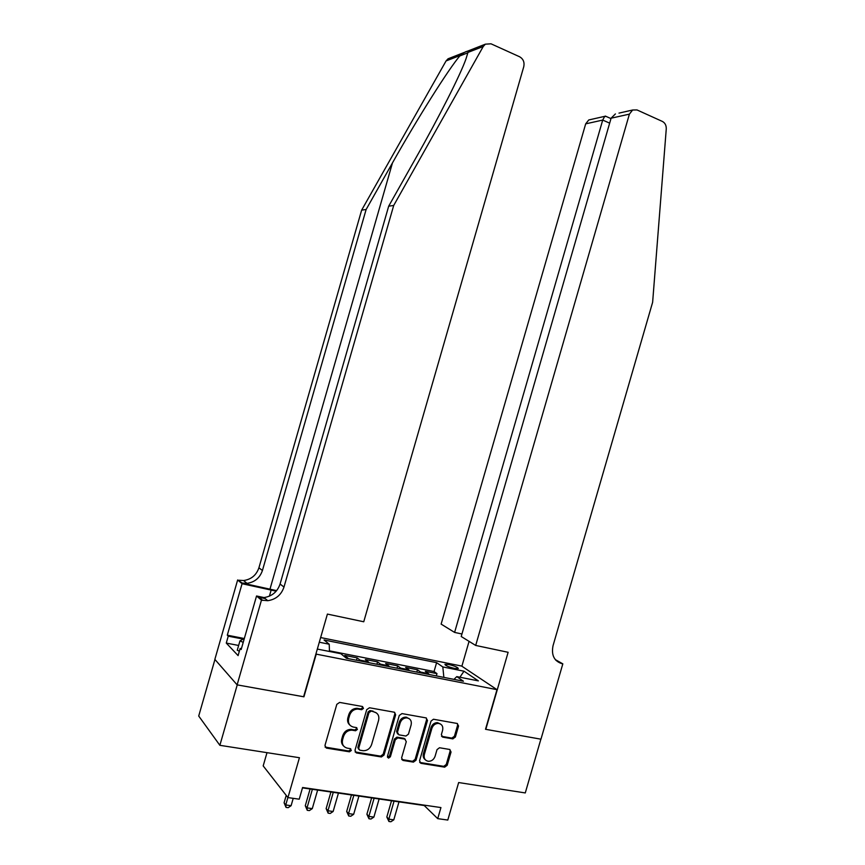 <?xml version="1.0" encoding="UTF-8"?>
<svg xmlns="http://www.w3.org/2000/svg" width="865" height="865" viewBox="0 0 865 865"><rect width="100%" height="100%" fill="white"/><g stroke="black" fill="none" stroke-linecap="round" stroke-linejoin="round"><path stroke-width="1.3" d="M363.473 708.359L362.435 706.51L339.642 702.423L336.82 704.326L324.959 745.479L326.473 748.117L349.46 751.815L351.32 750.463L350.282 748.636L347.341 748.16C343.308 747.046 341.718 744.246 342.572 739.77L343.556 736.364C345.081 732.309 347.849 730.244 351.882 730.168L355.58 730.763L357.396 729.411L356.358 727.573L353.428 727.076C349.406 725.93 347.817 723.108 348.671 718.631L349.655 715.214C351.114 711.268 353.817 709.213 357.742 709.062L361.711 709.7L363.473 708.359M349.893 725.097C347.795 723.281 347.125 720.869 347.86 717.863L348.844 714.458C350.303 710.522 352.996 708.467 356.921 708.316L360.878 708.954L362.64 707.613L362.586 706.543M325.067 747.079L348.649 751.004L350.509 749.652L350.498 748.69M343.654 746.052C341.675 744.246 341.048 741.889 341.772 738.97L342.756 735.564C344.281 731.52 347.049 729.465 351.071 729.39L354.769 729.984L356.575 728.633L356.542 727.616M448.762 664.504L444.934 664.363C445.378 665.607 448.567 666.969 454.514 668.418L458.309 668.559C457.855 667.304 454.666 665.953 448.762 664.504M452.763 738.872L455.368 737.034L458.558 726.016L457.217 723.475L433.441 719.237L431.019 721.107L419.547 760.8L420.931 763.33L444.686 767.158L447.194 765.287L451.043 751.977L449.703 749.468L439.496 747.749L437.02 749.631L435.095 756.259C433.83 759.621 431.581 761.297 428.337 761.297C424.964 760.551 423.634 758.281 424.337 754.496L431.884 728.384C433.084 725.151 435.246 723.486 438.371 723.378C441.907 724.048 443.323 726.341 442.621 730.265L441.366 734.601L442.729 737.142L452.763 738.872L451.811 738.105L454.417 736.277L457.596 725.27L457.412 723.529M316.179 654.318L303.939 696.812L237.237 684.885L219.872 745.316L299.431 757.718L287.948 797.595L299.225 799.184L302.588 787.507L440.934 807.564L437.722 818.647L447.8 820.052L458.655 782.544L525.271 792.935L540.874 739.175L485.514 729.282L496.986 689.665L315.887 654.07M395.651 714.804L394.224 712.198L369.496 707.765L366.717 709.646L354.985 750.344L356.456 752.95L381.411 756.962L384.028 755.048L395.651 714.804L394.581 712.295M401.976 713.593L426.099 717.907L427.494 720.48L416 760.227L413.438 762.119L403.014 760.443L401.598 757.891L406.28 741.694L404.874 739.121L397.803 737.932L395.273 739.835L390.375 756.778L388.558 758.118L387.466 756.313L399.273 715.452L401.976 713.593M219.872 745.316L198.712 716.025L214.942 659.465M436.317 675.911L436.976 673.619L425.321 671.316L428.499 673.619L420.628 672.073L421.428 672.992M416.811 672.083L417.481 669.77L405.642 667.434L408.734 669.726L400.744 668.158L401.511 669.077M397.013 668.191L397.684 665.866L385.66 663.498L388.655 665.78L380.535 664.19L381.281 665.109M376.902 664.244L377.583 661.898L365.365 659.498L368.263 661.779L360.024 660.157L360.737 661.076M356.477 660.244L357.159 657.876L344.757 655.432L348.249 658.622M320.645 637.559L461.629 666.05L496.986 689.665M436.976 673.619L434.046 671.521L436.609 662.655L324.051 639.981L329.208 644.209L329.479 651.475M436.609 662.655L442.815 666.947L463.997 671.197L478.367 680.885L456.774 676.614L463.445 681.231L346.411 658.265L340.853 653.713L317.336 649.074M319.304 642.219L329.208 644.209M356.964 709.073L357.18 708.338M357.159 657.876L360.024 660.157M377.583 661.898L380.535 664.19M397.684 665.866L400.744 668.158M417.481 669.77L420.628 672.073M434.046 671.521L329.457 650.837M267.004 752.658L263.187 765.903L287.948 797.595M302.48 787.874L424.228 805.52L437.722 818.647M350.574 749.35L350.736 748.798M356.629 728.341L356.812 727.735M368.987 662.698L368.263 661.779M389.412 666.699L388.655 665.78M409.513 670.645L408.734 669.726M407.534 717.982L406.647 717.236M456.774 676.614L453.952 679.371M429.31 674.538L428.499 673.619M443.864 677.392L442.815 666.947M463.997 671.197L459.899 677.23M355.093 751.955L380.568 756.151L383.173 754.237L394.775 714.058M370.901 711.344L368.966 712.663L358.672 748.344L359.699 750.16L363.203 750.723C367.257 750.712 370.058 748.658 371.604 744.57L378.611 720.285C379.465 715.852 377.918 713.052 373.961 711.895L369.885 710.587L368.133 711.917L368.966 712.663M358.683 749.306L357.851 747.533L368.133 711.917M376.405 712.911L373.961 711.895M370.069 710.598L373.118 711.149M401.728 759.513L412.54 761.308L415.103 759.416L426.575 719.734L426.38 717.982M405.242 739.229L403.987 738.342L396.927 737.153L394.397 739.045L389.51 755.967L390.375 756.778M387.477 757.264L389.51 755.967M411.145 724.87C411.848 720.88 410.388 718.545 406.745 717.874C403.555 717.982 401.36 719.669 400.149 722.935L397.457 732.255L398.884 734.828L405.955 736.029L408.464 734.136L411.145 724.87M409.145 718.631L405.858 717.128C402.668 717.236 400.473 718.923 399.262 722.178L400.149 722.935M397.619 733.952L396.581 731.476L399.262 722.178M441.528 736.31L451.811 738.105M440.545 724.037L437.441 722.632C434.317 722.74 432.165 724.405 430.965 727.638L431.884 728.384M425.277 759.73C423.418 758.324 422.801 756.302 423.428 753.696L430.965 727.638M419.676 762.422L443.745 766.347L446.254 764.476L450.103 751.188L449.951 749.523M286.218 795.389L284.088 802.785L285.753 804.958L291.105 805.693L293.224 798.341M287.894 797.53L285.753 804.958L286.034 807.402L284.088 802.785M291.105 805.693L288.164 807.694L286.034 807.402M239.356 651.194L237.269 650.221L239.951 640.868L244.319 638.532L227.3 635.18L242.07 583.724L237.648 579.972L214.855 659.368L237.118 684.864L303.604 696.747L327.403 614.085L363.743 621.773L523.779 66.627C524.633 62.183 523.249 58.896 519.616 56.766L491.017 43.812L485.384 44.169L483.254 46.461L393.705 205.459L283.99 587.043C281.266 594.925 275.849 599.477 267.75 600.699L261.457 600.148L237.118 684.864M243.216 642.371L239.951 640.868M276.638 590.633L242.222 583.064L237.648 579.972M393.705 205.459L388.688 206.184L416.162 157.452C438.555 117.932 460.591 74.466 466.019 58.798L467.976 52.419C468.019 50.343 465.435 51.359 460.202 55.447C448.762 68.724 417.33 118.624 392.472 162.901L366.133 209.481L262.43 570.5C259.835 577.95 254.688 582.242 246.979 583.356L242.222 583.064M366.133 209.481L361.646 210.141L258.916 567.808C256.354 575.193 251.239 579.431 243.595 580.534L238.87 580.242M261.457 600.148L256.548 595.985L263.998 597.564C271.999 596.342 277.373 591.833 280.076 584.037L388.688 206.184M460.202 55.447L446.059 60.95L361.646 210.141M256.548 595.985L241.162 649.518L240.146 648.458L241.4 648.696M238.632 645.463L226.273 643.073L238.091 655.605L240.146 648.458M226.273 643.073L228.252 636.164L227.3 635.18M276.184 591.173L242.07 583.724M267.75 600.699L263.976 597.553L259.024 597.272L265.209 598.58M446.059 60.95L448.07 58.788L450.092 57.998M243.26 639.105L228.252 636.164M475.685 645.441L629.396 114.137L611.09 118.202L461.218 636.51L475.685 645.441L508.123 652.297L485.806 729.336L540.96 739.197L562.823 663.855L555.276 659.595M618.983 113.11L632.629 110.006L637.008 109.942L662.385 121.435C665.055 122.895 666.353 125.382 666.266 128.917L652.632 302.263L553.038 645.69C551.189 655.065 554.108 661.055 561.796 663.639L562.823 663.855M461.878 666.212L469.068 641.354M454.601 632.412L602.71 120.073L585.681 123.857L441.128 624.108L454.601 632.412L461.942 633.991M585.681 123.857L588.751 119.965L591.011 119.457M632.629 110.006L629.396 114.137M606.441 116.57L604.732 116.343L602.71 120.073L609.663 123.144M615.404 113.921L611.09 118.202M310.103 788.977L305.28 805.715L307.021 807.888L312.287 808.613L317.628 790.069M312.373 789.312L307.021 807.888L307.259 810.31L305.28 805.715M312.287 808.613L309.356 810.591L307.259 810.31M330.927 791.994L326.137 808.602L327.954 810.775L333.133 811.489L338.442 793.086M333.274 792.34L327.954 810.775L328.149 813.165L326.137 808.602M333.133 811.489L330.214 813.446L328.149 813.165M351.439 794.967L346.681 811.446L348.563 813.608L353.666 814.311L358.932 796.06M353.839 795.313L348.563 813.608L348.714 815.976L346.681 811.446M353.666 814.311L350.757 816.257L348.714 815.976M371.626 797.898L366.901 814.246L368.858 816.409L373.885 817.101L379.119 798.979M374.102 798.254L368.858 816.409L368.977 818.755L366.901 814.246M373.885 817.101L370.977 819.025L368.977 818.755M391.51 800.774L386.828 817.003L388.839 819.155L393.791 819.836L398.992 801.855M394.051 801.141L388.839 819.155L388.926 821.48L386.828 817.003M393.791 819.836L390.894 821.75L388.926 821.48M347.557 657.703L345.157 657.238M357.775 708.413L358.597 709.159M348.844 714.458L349.655 715.214M347.86 717.863L348.671 718.631M354.628 729.963L355.45 730.741M351.698 729.465L352.509 730.244M342.756 735.564L343.556 736.364M341.772 738.97L342.572 739.77M348.563 750.993L349.374 751.804M325.694 747.295L326.473 748.117M360.694 708.932L361.527 709.678M383.173 754.237L384.028 755.048M380.449 756.129L381.292 756.951M355.634 752.128L356.456 752.95M357.851 747.533L358.672 748.344M426.575 719.734L427.494 720.48M415.103 759.416L416 760.227M412.432 761.297L413.329 762.108M402.128 759.632L403.014 760.443M403.987 738.342L404.874 739.121M397.1 737.175L397.976 737.953M394.397 739.045L395.273 739.835M396.581 731.476L397.457 732.255M441.788 736.375L442.729 737.142M423.428 753.696L424.337 754.496M450.103 751.188L451.043 751.977M446.254 764.476L447.194 765.287M443.648 766.336L444.578 767.147M420.033 762.519L420.931 763.33M457.596 725.27L458.558 726.016M454.417 736.277L455.368 737.034M392.472 162.901L269.999 589.065M262.43 570.5L258.916 567.808M280.076 584.037L283.99 587.043M459.791 55.955L467.889 52.797M483.254 46.461L467.976 52.419M259.024 597.272L262.755 600.418M269.404 596.158L271.178 590.006M555.892 660.298L561.796 663.639M347.838 657.995L345.513 657.53M368.566 662.06L360.316 660.438M388.969 666.072L380.838 664.471M409.048 670.018L401.057 668.44M428.824 673.9L420.952 672.354M356.921 708.316L357.742 709.062M354.769 729.984L355.58 730.763M351.071 729.39L351.882 730.168M348.649 751.004L349.46 751.815M360.878 708.954L361.711 709.7M380.568 756.151L381.411 756.962M369.885 710.587L370.728 711.322M412.54 761.308L413.438 762.119M396.927 737.153L397.803 737.932M387.693 757.297L388.558 758.118M405.858 717.128L406.745 717.874M437.441 722.632L438.371 723.378M443.745 766.347L444.686 767.158M451.995 738.137L452.936 738.894M246.979 583.356L243.595 580.534M485.384 44.169L448.07 58.788M588.751 119.965L604.732 116.343M610.982 118.592L605.295 116.061"/></g></svg>
